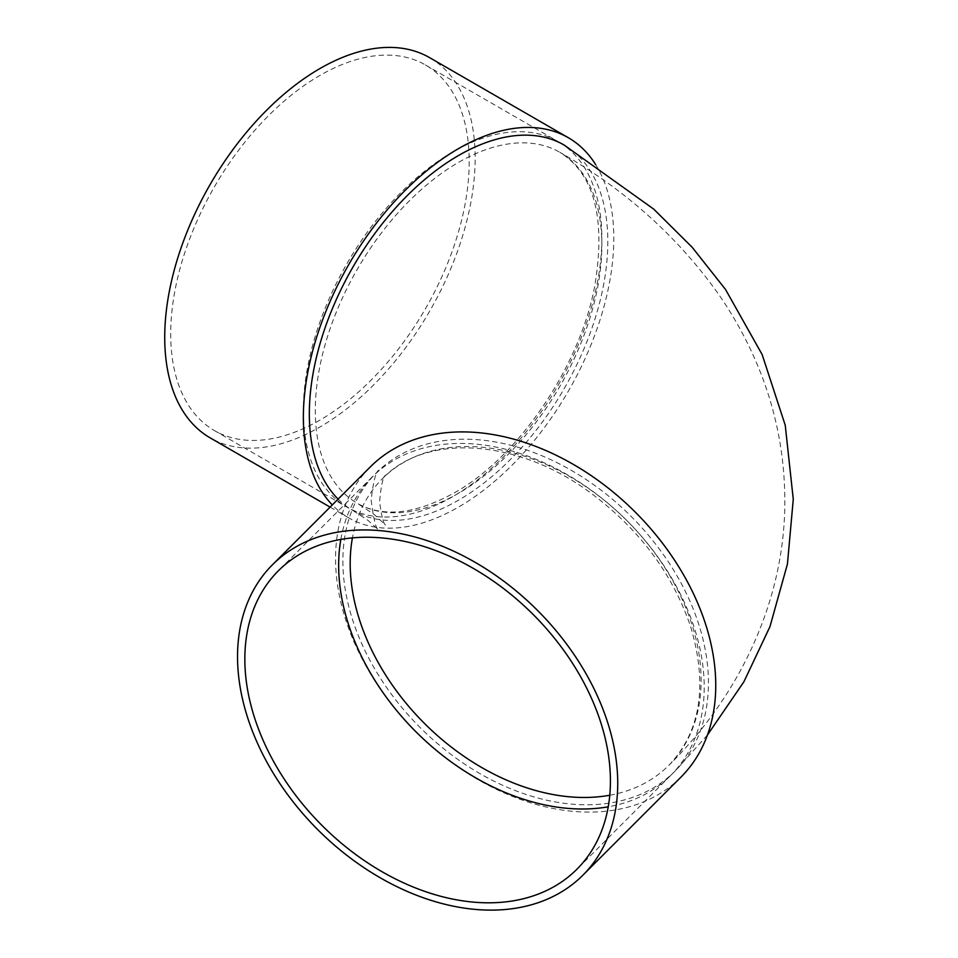 <?xml version="1.0" encoding="UTF-8"?>
<svg xmlns="http://www.w3.org/2000/svg" width="958" height="958" viewBox="0 0 958 958"><rect width="100%" height="100%" fill="white"/><g stroke="black" fill="none" stroke-linecap="round" stroke-linejoin="round"><path stroke-width="0.72" stroke-dasharray="4.79 3.59" d="M340.832 539.426A211.059 149.244 45 0 1 372.195 476.976A211.059 149.244 45 0 1 626.963 520.685A211.059 149.244 45 0 1 670.672 775.465A211.059 149.244 45 0 1 608.222 806.816M680.863 777.213A219.502 155.22 45 0 1 468.079 773.609A219.502 155.22 45 0 1 335.563 558.634A219.502 155.22 45 0 1 370.447 466.786M342.868 561.077A211.059 149.244 -135 0 0 470.282 767.777A211.059 149.244 -135 0 0 674.899 771.25A211.059 149.244 -135 0 0 631.19 516.47A211.059 149.244 -135 0 0 376.41 472.761A211.059 149.244 -135 0 0 342.868 561.077M338.114 499.106A211.059 121.858 120 0 0 353.047 510.602A211.059 121.858 120 0 0 564.106 388.744A211.059 121.858 120 0 0 564.106 145.029M595.625 164.56A219.502 126.731 -60 0 1 458.571 507.045A219.502 126.731 -60 0 1 348.82 517.907A219.502 126.731 -60 0 1 332.294 504.938M452.607 496.699A211.059 121.858 -60 0 1 347.071 507.153A211.059 121.858 -60 0 1 347.071 263.438A211.059 121.858 -60 0 1 558.131 141.58A211.059 121.858 -60 0 1 590.487 310.715A211.059 121.858 -60 0 1 452.607 496.699M429.687 57.684A219.502 126.731 -60 0 1 463.337 233.572A219.502 126.731 -60 0 1 319.936 427.005A219.502 126.731 -60 0 1 210.185 437.878M319.936 420.107A211.059 121.858 -60 0 1 214.412 430.561A211.059 121.858 -60 0 1 214.412 186.846A211.059 121.858 -60 0 1 425.472 64.988A211.059 121.858 -60 0 1 457.828 234.123A211.059 121.858 -60 0 1 319.936 420.107M609.767 795.236A202.617 143.281 -135 0 0 668.923 765.274A202.617 143.281 -135 0 0 626.963 520.685A202.617 143.281 -135 0 0 382.386 478.725A202.617 143.281 -135 0 0 352.424 537.893M458.571 493.25A202.617 116.984 -60 0 1 357.262 503.285A202.617 116.984 -60 0 1 357.262 269.318A202.617 116.984 -60 0 1 559.879 152.334A202.617 116.984 -60 0 1 590.942 314.703A202.617 116.984 -60 0 1 458.571 493.25M668.923 765.274C700.693 731.673 707.95 685.533 690.694 626.843C672.911 574.321 639.884 529.918 591.625 493.645C517.667 438.153 425.28 433.028 382.386 478.725L385.463 475.264C382.937 477.024 380.985 485.826 379.608 501.705C381.44 515.955 383.392 523.727 385.463 525.02L374.362 514.602L357.262 503.285C382.949 517.799 415.317 514.314 454.355 492.831C518.003 457.469 579.554 367.261 594.667 286.478C606.019 218.771 594.427 174.069 559.879 152.334C624.58 189.109 677.486 236.422 718.596 294.274C732.559 314.392 744.51 335.623 754.425 357.981C774.351 402.923 784.482 450.021 784.83 499.286C785.56 599.457 739.887 695.328 668.923 765.274M353.047 510.602L368.064 520.422L378.602 529.942C376.099 529.463 373.62 519.523 371.141 500.148C373.249 481.898 375.74 471.971 378.602 470.342L376.41 472.761M707.423 735.049L674.899 771.25M330.115 507.117L348.82 517.907M214.412 430.561L347.071 507.153M425.472 64.988L558.131 141.58M372.195 476.976L278.383 570.776M670.672 775.465L576.872 869.277"/><path stroke-width="1.44" d="M608.222 806.816A211.059 149.244 45 0 1 338.653 565.292A211.059 149.244 45 0 1 340.832 539.426M272.419 564.813L370.447 466.786A219.502 155.22 45 0 1 635.405 512.243A219.502 155.22 45 0 1 680.863 777.213L582.847 875.241A219.502 155.22 45 0 1 370.051 871.636A219.502 155.22 45 0 1 237.536 656.661A219.502 155.22 45 0 1 272.419 564.813A219.502 155.22 45 0 1 537.378 610.27A219.502 155.22 45 0 1 582.847 875.241M707.423 735.049L743.911 681.749L769.945 626.688L787.428 564.082L793.272 499.274L785.237 425.244L762.149 354.568L725.529 289.472L692.179 247.284L653.751 209.143L564.106 145.029A211.059 121.858 120 0 0 401.462 201.575A211.059 121.858 120 0 0 309.326 413.976A211.059 121.858 120 0 0 338.114 499.106M332.294 504.938A219.502 126.731 -60 0 1 358.232 249.008A219.502 126.731 -60 0 1 568.322 137.713A219.502 126.731 -60 0 1 595.625 164.56M330.115 507.117L210.185 437.878A219.502 126.731 -60 0 1 210.185 184.415A219.502 126.731 -60 0 1 429.687 57.684L568.322 137.713M244.841 659.104A211.059 149.244 45 0 1 278.383 570.776A211.059 149.244 45 0 1 533.163 614.497A211.059 149.244 45 0 1 576.872 869.277A211.059 149.244 45 0 1 372.267 865.804A211.059 149.244 45 0 1 244.841 659.104M352.424 537.893A202.617 143.281 -135 0 0 350.185 563.508A202.617 143.281 -135 0 0 525.655 787.44A202.617 143.281 -135 0 0 609.767 795.236"/></g></svg>
